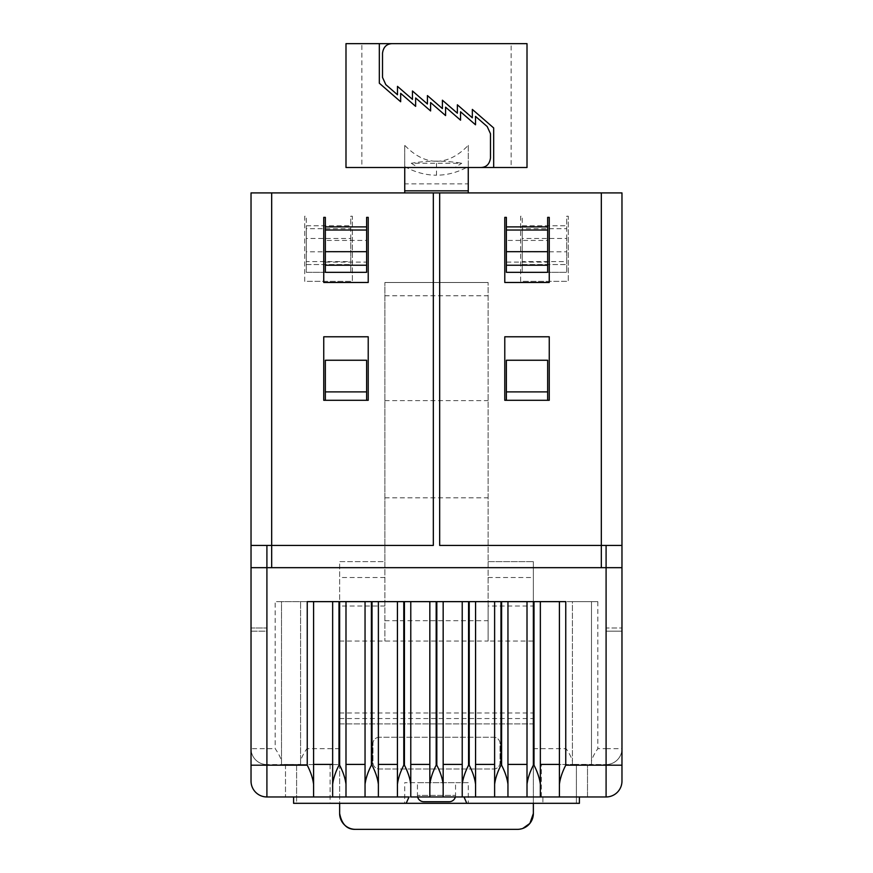 <?xml version="1.0" encoding="UTF-8"?>
<svg xmlns="http://www.w3.org/2000/svg" width="873" height="873" viewBox="0 0 873 873"><rect width="100%" height="100%" fill="white"/><g stroke="black" fill="none" stroke-linecap="round" stroke-linejoin="round"><path stroke-width="0.65" stroke-dasharray="4.37 3.27" d="M468.255 782.677L404.745 782.677L468.255 782.677L468.255 803.313L466.793 803.313L468.255 803.313M404.745 803.313L406.207 803.313L404.745 803.313L404.745 782.677M404.745 190.827L404.745 145.344C414.981 155.918 425.566 161.232 436.5 161.287L436.5 175.2C447.271 175.189 457.856 172.319 468.255 166.601L468.255 183.865L404.745 183.865L404.745 192.911L468.255 192.911L468.255 183.865L468.255 190.827M382.516 77.413L382.516 53.177C383.531 46.891 386.706 43.715 392.042 43.65L511.131 43.65L511.131 167.507L493.671 167.507L511.131 167.507M385.79 84.605L397.488 94.775L397.488 86.372L412.46 99.38L412.46 90.978L427.421 103.996L427.421 95.583L442.393 108.601L442.393 100.199L457.365 113.206L457.365 104.804L472.337 117.822L472.337 109.409L493.671 127.949L493.671 167.507M527.008 167.507L454.997 167.507L461.73 163.273L411.27 163.273C428.086 160.425 444.914 160.425 461.73 163.273M411.27 163.273L418.003 167.507L361.869 167.507L480.958 167.507C486.294 167.441 489.469 164.266 490.484 157.98L490.484 133.744M487.21 126.552L475.512 116.382L475.512 124.784L460.54 111.777L460.54 120.179L445.579 107.161L445.579 115.574L430.607 102.556L430.607 110.958L415.635 97.951L415.635 106.353L400.663 93.335L400.663 101.748L379.329 83.208L379.329 43.65L361.869 43.65L361.869 167.507M511.131 43.65L345.992 43.65M436.5 161.287C447.434 161.232 458.019 155.918 468.255 145.344L468.255 167.507M345.992 167.507L404.745 167.507L404.745 145.344M506.373 251.686L506.373 265.228L547.655 265.228L547.655 251.686M417.643 796.962A6.351 6.351 0 0 1 417.447 795.379L455.553 795.379L417.447 795.379L417.447 782.677L455.553 782.677L417.447 782.677M455.357 796.962A6.351 6.351 0 0 0 455.553 795.379L455.553 782.677M423.798 801.73L449.202 801.73M566.075 601.639L566.075 748.685C569.48 753.486 571.597 757.72 572.426 761.387L572.426 601.639L566.075 601.639L597.83 601.639L572.426 601.639L572.426 764.562L576.398 764.562L576.398 796.962L541.391 796.962L576.398 796.962L576.398 803.313L542.886 803.313L542.886 796.962M306.925 601.639L281.521 601.639L281.521 764.41L300.574 764.562L300.574 761.387C301.403 757.72 303.52 753.486 306.925 748.685L306.925 601.639L275.17 601.639L275.17 748.685C278.563 753.486 280.68 757.72 281.521 761.387L281.521 764.562L285.493 764.562L266.909 764.562L266.909 545.429L251.031 545.429L433.324 545.429L433.324 192.911M300.574 761.387L300.574 601.639L300.574 764.41L296.602 764.41L296.602 803.313L339.641 803.313L339.641 764.562L296.602 764.562L339.641 764.562L339.641 723.913L533.359 723.913L533.359 803.313L542.886 803.313M281.521 764.562L296.602 764.41L296.602 803.313L293.59 803.313L293.59 796.962L266.909 796.962A15.878 15.878 0 0 1 251.031 781.073L251.031 748.685A15.878 15.878 0 0 0 266.909 764.562A15.878 15.878 0 0 1 251.031 748.685L275.17 748.685M325.345 360.243L325.345 400.292L323.752 400.292L323.752 336.782L368.22 336.782L368.22 400.292L366.627 400.292L366.627 360.243M506.373 360.243L506.373 400.292L504.78 400.292L504.78 336.782L549.248 336.782L549.248 400.292L547.655 400.292L547.655 360.243M323.752 282.47L368.22 282.47L368.22 217.366L366.627 217.366L366.627 226.893L325.345 226.893L325.345 217.366L323.752 217.366L323.752 282.47M549.248 282.47L549.248 217.366L547.655 217.366L547.655 226.893L506.373 226.893L506.373 217.366L504.78 217.366L504.78 282.47L549.248 282.47M520.657 281.335L520.657 216.22L522.25 216.22L522.25 225.758L566.708 225.758L566.708 216.22L568.301 216.22L568.301 281.335L520.657 281.335L520.657 216.22L522.25 216.22L522.25 225.758L566.708 225.758L566.708 272.311L566.708 238.46L522.25 238.46L522.25 261.605L522.25 251.828L566.708 251.828L566.708 261.605L522.25 261.605L522.25 272.311L566.708 272.311L522.25 272.311L522.25 225.758L522.25 238.46L522.25 228.682L566.708 228.682L566.708 216.22L568.301 216.22L568.301 281.335L520.657 281.335M304.699 281.335L304.699 216.22L306.292 216.22L306.292 225.758L350.75 225.758L350.75 216.22L352.343 216.22L352.343 281.335L304.699 281.335L304.699 216.22L306.292 216.22L306.292 225.758L350.75 225.758L350.75 272.311L350.75 238.46L306.292 238.46L306.292 261.605L306.292 251.828L350.75 251.828L350.75 261.605L306.292 261.605L306.292 272.311L350.75 272.311L306.292 272.311L306.292 225.758L306.292 238.46L306.292 228.682L350.75 228.682L350.75 216.22L352.343 216.22L352.343 281.335L304.699 281.335M439.676 192.911L439.676 545.429L621.969 545.429L606.091 545.429L606.091 567.668L621.969 567.668L251.031 567.668L266.909 567.668L251.031 567.668L251.031 631.179L251.031 567.668L251.031 631.179L266.909 631.179L266.909 567.668L271.678 567.668L251.031 567.668L251.031 628.003L266.909 628.003L251.031 628.003L251.031 192.911L271.678 192.911L271.678 567.668L601.322 567.668L271.678 567.668M547.655 265.228L547.655 272.332L506.373 272.332L506.373 265.228M325.345 251.686L325.345 265.228L366.627 265.228L366.627 251.686M366.627 265.228L366.627 272.332L325.345 272.332L325.345 265.228M547.655 230.025L547.655 262.096L506.373 262.096L506.373 230.025M506.373 226.893L506.373 240.435L547.655 240.435L547.655 226.893M366.627 230.025L366.627 262.096L325.345 262.096L325.345 230.025M325.345 226.893L325.345 240.435L366.627 240.435L366.627 226.893M361.869 43.65L379.329 43.65M506.373 398.175L506.373 391.901M547.655 398.175L547.655 391.901M325.345 398.175L325.345 391.901M366.627 398.175L366.627 391.901M591.479 761.387L591.479 764.562L606.091 764.562L572.426 764.41L591.479 764.41L591.479 601.639L591.479 761.387C592.309 757.72 594.426 753.486 597.83 748.685L606.091 748.685L606.091 567.668L601.322 567.668L606.091 567.668L606.091 628.003L621.969 628.003L606.091 628.003L606.091 567.668L621.969 567.668L606.091 567.668L606.091 631.179L606.091 567.668L621.969 567.668L621.969 631.179L621.969 192.911L271.678 192.911M251.031 631.179L266.909 631.179L266.909 567.668L266.909 628.003L266.909 567.668L251.031 567.668M404.745 167.507L418.003 167.507M468.255 145.344L468.255 166.601M379.329 737.249A6.351 6.351 0 0 0 372.978 743.6L372.978 762.653A6.351 6.351 0 0 0 379.329 769.004L493.671 769.004A6.351 6.351 0 0 0 500.022 762.653L500.022 743.6A6.351 6.351 0 0 0 493.671 737.249L379.329 737.249A6.351 6.351 0 0 0 372.978 743.6L372.978 762.653A6.351 6.351 0 0 0 379.329 769.004L493.671 769.004A6.351 6.351 0 0 0 500.022 762.653L500.022 743.6A6.351 6.351 0 0 0 493.671 737.249L379.329 737.249M522.84 828.422L517.482 829.35L355.518 829.35M606.091 796.962L606.091 764.562A15.878 15.878 0 0 0 621.969 748.685L606.091 748.685L606.091 764.562A15.878 15.878 0 0 0 621.969 748.685L621.969 781.073A15.878 15.878 0 0 1 606.091 796.962L587.507 796.962L587.507 764.41L587.507 796.962L579.41 796.962L579.41 803.313L576.398 803.313L576.398 764.41L541.391 764.562L541.391 796.962M541.391 764.562L572.426 764.562L572.426 761.387M281.521 761.387L281.521 601.639L275.17 601.639M621.969 748.685L621.969 567.668M534.003 601.639L565.759 601.639M501.604 601.639L533.359 601.639M469.216 601.639L500.971 601.639M436.816 601.639L468.572 601.639M404.428 601.639L436.184 601.639M372.029 601.639L403.784 601.639M339.641 601.639L371.396 601.639M307.241 601.639L338.997 601.639M339.641 813.472L339.641 561.623L384.895 561.623L384.895 282.492L384.895 641.033L384.895 561.623L339.641 561.623L339.641 723.913L533.359 723.913L533.359 561.623L533.359 641.033L488.105 641.033L488.105 606.015L533.359 606.015M606.091 631.179L621.969 631.179L606.091 631.179M384.895 606.015L339.641 606.015M339.641 641.033L488.105 641.033L488.105 282.492L488.105 606.015M384.895 577.5L339.641 577.5M488.105 561.623L533.359 561.623L488.105 561.623M488.105 577.5L533.359 577.5M533.359 813.472L533.359 641.033M313.593 601.639L313.593 796.962L332.646 796.962L332.646 601.639M345.992 601.639L345.992 796.962L365.045 796.962L365.045 601.639M378.38 601.639L378.38 796.962L397.433 796.962L397.433 601.639M462.221 601.639L462.221 796.962L443.168 796.962L443.168 601.639M429.832 601.639L429.832 796.962L410.779 796.962L410.779 601.639M475.567 601.639L475.567 796.962L494.62 796.962L494.62 601.639M507.955 601.639L507.955 796.962L527.008 796.962L527.008 601.639M540.354 601.639L540.354 796.962L559.407 796.962L559.407 601.639M339.641 803.313L533.359 803.313M339.641 712.979L533.359 712.979M384.895 497.806L488.105 497.806M384.895 620.681L488.105 620.681M384.895 400.631L488.105 400.631M384.895 282.492L488.105 282.492L384.895 282.492M285.493 764.562L285.493 796.962L285.493 764.562M365.045 764.41L345.992 764.41M397.433 764.41L378.38 764.41M429.832 764.41L410.779 764.41M462.221 764.41L443.168 764.41M494.62 764.41L475.567 764.41M527.008 764.41L507.955 764.41M559.407 764.41L540.354 764.41M332.646 764.41L313.593 764.41M404.745 166.601C415.144 172.319 425.729 175.189 436.5 175.2M306.292 264.541L350.75 264.541L306.292 264.541M522.25 264.541L566.708 264.541L522.25 264.541M601.322 192.911L601.322 567.668M330.114 764.562L330.114 803.313M597.83 601.639L597.83 748.685M339.641 748.685L306.925 748.685M533.359 748.685L566.075 748.685M339.641 796.962L533.359 796.962M339.641 718.534L533.359 718.534M384.895 295.761L488.105 295.761"/><path stroke-width="1.31" d="M251.031 781.073A15.878 15.878 0 0 0 266.909 796.962A15.878 15.878 0 0 1 251.031 781.073L251.031 567.668L266.909 567.668L266.909 796.962L408.99 796.962L406.207 803.313L466.793 803.313L464.01 796.962L462.221 796.962L606.091 796.962L606.091 545.429M385.79 84.605L382.516 77.413L385.79 84.605L397.488 94.775L397.488 86.372L412.46 99.38L412.46 90.978L427.421 103.996L427.421 95.583L442.393 108.601L442.393 100.199L457.365 113.206L457.365 104.804L472.337 117.822L472.337 109.409L493.671 127.949L493.671 167.507L454.997 167.507M382.516 77.413L382.516 53.177C383.389 47.066 386.564 43.89 392.042 43.65L527.008 43.65L345.992 43.65L345.992 167.507L480.958 167.507C486.436 167.267 489.611 164.091 490.484 157.98L490.484 133.744L487.21 126.552L475.512 116.382L475.512 124.784L460.54 111.777L460.54 120.179L445.579 107.161L445.579 115.574L430.607 102.556L430.607 110.958L415.635 97.951L415.635 106.353L400.663 93.335L400.663 101.748L379.329 83.208L379.329 43.65M527.008 43.65L527.008 167.507L493.671 167.507M506.373 230.025L506.373 265.228L547.655 265.228L547.655 217.366L549.248 217.366L549.248 282.47L504.78 282.47L504.78 217.366L506.373 217.366L506.373 230.025L547.655 230.025M455.357 796.962A6.351 6.351 0 0 1 449.202 801.73L423.798 801.73A6.351 6.351 0 0 1 417.643 796.962M366.627 391.901L366.627 360.243L325.345 360.243L325.345 391.901L366.627 391.901L366.627 400.292L325.345 400.292L325.345 391.901M547.655 391.901L547.655 360.243L506.373 360.243L506.373 391.901L547.655 391.901L547.655 400.292L506.373 400.292L506.373 391.901M487.21 126.552L490.484 133.744M251.031 567.668L251.031 192.911L439.676 192.911L439.676 545.429L621.969 545.429L621.969 781.073A15.878 15.878 0 0 1 606.091 796.962A15.878 15.878 0 0 0 621.969 781.073M251.031 545.429L433.324 545.429L433.324 192.911M547.655 265.228L547.655 272.332L506.373 272.332L506.373 265.228M325.345 230.025L325.345 265.228L366.627 265.228L366.627 217.366L368.22 217.366L368.22 282.47L323.752 282.47L323.752 217.366L325.345 217.366L325.345 230.025L366.627 230.025M366.627 265.228L366.627 272.332L325.345 272.332L325.345 265.228M404.745 167.507L404.745 192.911M468.255 192.911L468.255 167.507M506.373 400.292L504.78 400.292L504.78 336.782L549.248 336.782L549.248 400.292L547.655 400.292M325.345 400.292L323.752 400.292L323.752 336.782L368.22 336.782L368.22 400.292L366.627 400.292M439.676 192.911L621.969 192.911L621.969 545.429M621.969 567.668L266.909 567.668L266.909 545.429M339.641 813.472A15.878 15.878 0 0 0 355.518 829.35C347.05 829.623 341.758 824.33 339.641 813.472L339.641 803.313M355.518 829.35L517.482 829.35A15.878 15.878 0 0 0 533.359 813.472L529.889 823.392L522.84 828.422M251.031 631.179L251.031 748.685M527.008 601.639L527.008 784.26C527.794 778.247 529.911 771.896 533.359 765.195L534.003 765.195L534.003 601.639L565.759 601.639L565.759 765.195L621.969 765.195M494.62 601.639L494.62 784.26C495.406 778.247 497.523 771.896 500.971 765.195L501.604 765.195L501.604 601.639L533.359 601.639L533.359 765.195M462.221 601.639L462.221 784.26C463.006 778.247 465.134 771.896 468.572 765.195L469.216 765.195L469.216 601.639L500.971 601.639L500.971 765.195M429.832 601.639L429.832 784.26C430.618 778.247 432.735 771.896 436.184 765.195L436.816 765.195L436.816 601.639L468.572 601.639L468.572 765.195M397.433 601.639L397.433 784.26C398.23 778.247 400.347 771.896 403.784 765.195L404.428 765.195L404.428 601.639L436.184 601.639L436.184 765.195M365.045 601.639L365.045 784.26C365.831 778.247 367.948 771.896 371.396 765.195L372.029 765.195L372.029 601.639L403.784 601.639L403.784 765.195M332.646 601.639L332.646 784.26C333.442 778.247 335.559 771.896 338.997 765.195L339.641 765.195L339.641 601.639L371.396 601.639L371.396 765.195M251.031 765.195L307.241 765.195L307.241 601.639L338.997 601.639L338.997 765.195M339.641 765.195C343.089 771.896 345.206 778.247 345.992 784.26L345.992 796.962L332.646 796.962L332.646 784.26M345.992 601.639L345.992 784.26M372.029 765.195C375.477 771.896 377.594 778.247 378.38 784.26L378.38 796.962L365.045 796.962L365.045 784.26M378.38 601.639L378.38 784.26M404.428 765.195C407.877 771.896 409.994 778.247 410.779 784.26L410.779 796.962L462.221 796.962L462.221 784.26M410.779 601.639L410.779 784.26M436.816 765.195C440.265 771.896 442.382 778.247 443.168 784.26L443.168 796.962L429.832 796.962L429.832 784.26M443.168 601.639L443.168 784.26M469.216 765.195C472.664 771.896 474.781 778.247 475.567 784.26L475.567 796.962L464.01 796.962M475.567 601.639L475.567 784.26M501.604 765.195C505.052 771.896 507.169 778.247 507.955 784.26L507.955 796.962L494.62 796.962L494.62 784.26M507.955 601.639L507.955 784.26M534.003 765.195C537.452 771.896 539.569 778.247 540.354 784.26L540.354 796.962L527.008 796.962L527.008 784.26M540.354 601.639L540.354 784.26M559.407 601.639L559.407 784.26C560.193 778.247 562.31 771.896 565.759 765.195M307.241 765.195C310.69 771.896 312.807 778.247 313.593 784.26L313.593 796.962L293.59 796.962L293.59 803.313L406.207 803.313M313.593 601.639L313.593 784.26M533.359 803.313L533.359 813.472M397.433 784.26L397.433 796.962L408.99 796.962M559.407 784.26L559.407 796.962L579.41 796.962L579.41 803.313L466.793 803.313M540.354 764.41L559.407 764.41M507.955 764.41L527.008 764.41M475.567 764.41L494.62 764.41M443.168 764.41L462.221 764.41M410.779 764.41L429.832 764.41M378.38 764.41L397.433 764.41M345.992 764.41L365.045 764.41M313.593 764.41L332.646 764.41M506.373 251.686L547.655 251.686M325.345 251.686L366.627 251.686M506.373 226.893L547.655 226.893M325.345 226.893L366.627 226.893M468.255 190.827L404.745 190.827M271.678 192.911L271.678 567.668M601.322 192.911L601.322 567.668"/></g></svg>
